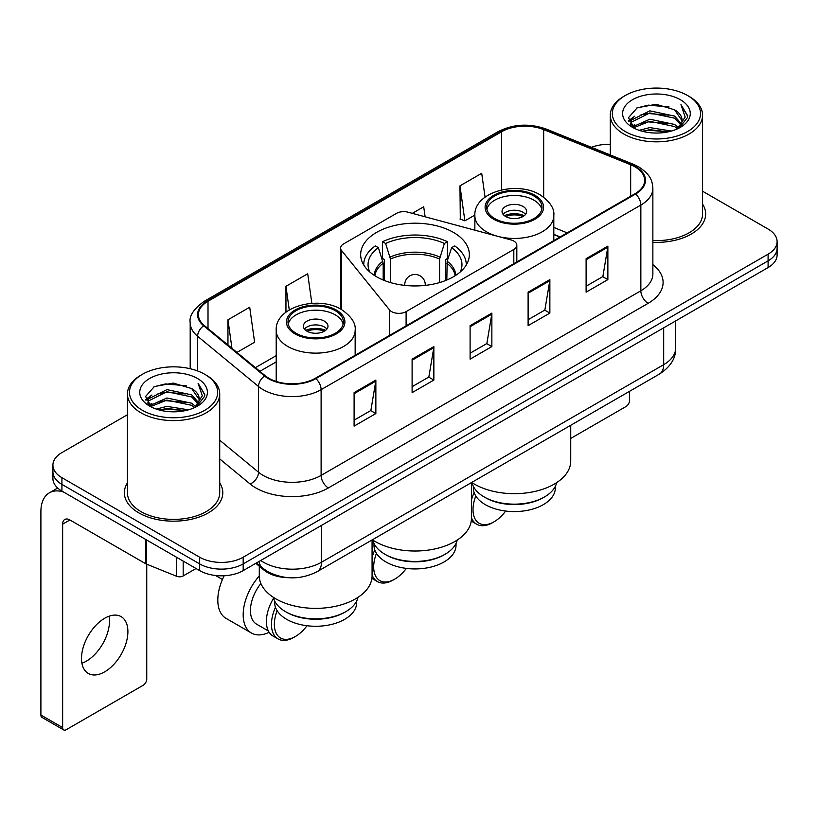 <?xml version="1.0" encoding="UTF-8"?>
<svg xmlns="http://www.w3.org/2000/svg" width="818" height="818" viewBox="0 0 818 818"><rect width="100%" height="100%" fill="white"/><g stroke="black" fill="none" stroke-linecap="round" stroke-linejoin="round"><path stroke-width="1.23" d="M513.816 241.065A10.256 5.92 0 0 0 510.902 239.889L408.049 212.199A10.256 5.92 0 0 0 396.474 213.386L343.642 243.876A10.256 5.92 0 0 0 340.636 248.069A10.256 5.92 0 0 0 341.597 250.564L389.562 309.94A10.256 5.92 0 0 0 406.106 311.627L513.816 249.439A10.256 5.92 0 0 0 516.823 245.257A10.256 5.92 0 0 0 513.816 241.065M453.438 232.394A54.346 31.37 0 0 0 394.215 225.594A54.346 31.37 0 0 0 360.666 254.582A54.346 31.37 0 0 0 376.587 276.77A54.346 31.37 0 0 0 435.8 283.57A54.346 31.37 0 0 0 469.348 254.582A54.346 31.37 0 0 0 453.438 232.394M559.921 237.056L553.806 234.582M288.233 577.682A30.757 17.761 180 0 1 264.03 570.126L255.799 563.326M127.434 414.746L61.923 452.579A30.757 17.761 0 0 0 52.914 465.135L52.914 478.53A30.757 17.761 0 0 0 61.923 491.086L199.674 570.616A30.757 17.761 0 0 0 243.181 570.616L768.092 267.558A30.757 17.761 0 0 0 777.1 255.001L777.1 248.304A30.757 17.761 0 0 1 768.092 260.86A30.757 17.761 0 0 0 777.1 248.304L777.1 241.607A30.757 17.761 0 0 0 768.092 229.05L702.58 191.228M52.914 465.135A30.757 17.761 0 0 0 61.923 477.692L199.674 557.222A30.757 17.761 0 0 0 243.181 557.222L243.181 563.919L768.092 260.86L243.181 563.919A30.757 17.761 0 0 1 199.674 563.919A30.757 17.761 0 0 0 243.181 563.919L243.181 570.616M61.923 477.692L61.923 484.389L199.674 563.919L61.923 484.389A30.757 17.761 0 0 1 52.914 471.833A30.757 17.761 0 0 0 61.923 484.389L61.923 491.086M127.434 482.876A49.213 28.415 0 0 0 124.367 492.763A49.213 28.415 0 0 0 138.774 512.855A49.213 28.415 0 0 0 192.414 519.011A49.213 28.415 0 0 0 222.793 492.763A49.213 28.415 0 0 0 219.715 482.876A49.213 28.415 0 0 1 222.793 492.763A49.213 28.415 0 0 1 192.414 519.011A49.213 28.415 0 0 1 138.774 512.855A49.213 28.415 0 0 1 124.367 492.763A49.213 28.415 0 0 1 127.434 482.876M635.054 166.892A32.812 18.947 180 0 1 644.656 180.287A32.812 18.947 180 0 1 635.054 193.682L315.319 378.274A32.812 18.947 180 0 1 265.236 375.748L204.326 325.523A32.812 18.947 180 0 1 198.396 314.654A32.812 18.947 180 0 1 208.007 301.259L501.659 131.718A32.812 18.947 180 0 1 543.673 129.602L630.668 164.766A32.812 18.947 180 0 1 635.054 166.892M635.627 166.555A33.63 19.417 0 0 0 631.138 164.377L544.144 129.213A33.63 19.417 0 0 0 501.076 131.391L207.424 300.922A33.63 19.417 0 0 0 203.662 325.789L264.572 376.014A33.63 19.417 0 0 0 315.901 378.611L635.627 194.009A33.63 19.417 0 0 0 635.627 166.555M354.102 392.63L354.102 426.117L375.861 413.56L375.861 380.073L354.102 392.63M354.102 420.176L370.861 410.503L375.769 381.188A8.2 4.734 -120 0 0 375.861 380.073M370.707 410.595L375.861 413.56M412.108 359.143L412.108 392.63L433.857 380.073L433.857 346.587L412.108 359.143M412.108 386.689L428.857 377.016L433.775 347.701A8.2 4.734 -120 0 0 433.857 346.587M428.714 377.108L433.857 380.073M586.107 258.682L586.107 292.169L607.866 279.613L607.866 246.126L586.107 258.682M586.107 286.228L602.866 276.556L607.774 247.24A8.2 4.734 -120 0 0 607.866 246.126M602.713 276.648L607.866 279.613M528.111 292.169L528.111 325.656L549.86 313.1L549.86 279.613L528.111 292.169M528.111 319.715L544.86 310.042L549.778 280.727A8.2 4.734 -120 0 0 549.86 279.613M544.716 310.134L549.86 313.1M470.105 325.656L470.105 359.143L491.863 346.587L491.863 313.1L470.105 325.656M470.105 353.202L486.863 343.529L491.771 314.214A8.2 4.734 -120 0 0 491.863 313.1M486.71 343.621L491.863 346.587M652.866 242.322A49.213 28.415 0 0 0 705.658 213.979A49.213 28.415 0 0 0 702.58 204.091A49.213 28.415 0 0 1 705.658 213.979A49.213 28.415 0 0 1 652.866 242.322M243.181 557.222L768.092 254.163A30.757 17.761 0 0 0 777.1 241.607M610.3 144.346A30.757 17.761 0 0 0 591.445 147.332M236.954 352.425L254.613 342.231L249.705 307.241L227.956 319.797L227.956 345.002M425.115 216.79L423.704 206.78L412.323 213.355M485.054 197.138L481.71 173.293L459.961 185.85L460.309 219.142M311.863 303.345L307.701 273.754L285.952 286.31L285.952 312.169M459.961 185.85L464.869 220.84L474.869 215.073M464.869 220.84L459.961 219.009M285.952 286.31L289.265 309.91M227.956 319.797L231.954 348.294M570.729 438.438L625.985 406.536A5.123 2.955 120 0 0 629.615 400.258L629.615 391.28M625.259 131.524A44.09 25.45 0 0 0 687.611 131.524A44.09 25.45 0 0 0 687.611 95.522L689.063 96.36A46.135 26.636 0 0 1 702.58 115.195A46.135 26.636 0 0 1 674.093 139.806A46.135 26.636 0 0 1 623.817 134.029A46.135 26.636 0 0 1 610.3 115.195A46.135 26.636 0 0 1 623.817 96.36L625.259 95.522A44.09 25.45 0 0 0 625.259 131.524M652.866 240.543A46.135 26.636 0 0 0 702.58 213.979L702.58 115.195M639.165 130.318L649.809 127.588L671.374 131.044M642.212 131.248L649.809 129.684L668.224 131.831L648.367 130.256L642.427 131.299M632.559 126.872L649.809 119.223L674.564 124.448L678.551 127.751M633.592 127.772L649.809 121.309L674.564 126.534L677.447 128.743M631.107 125.471L630.801 123.416L631.68 119.919L649.809 110.849L674.564 116.074L681.343 123.763M630.882 124.459L631.68 122.015L649.809 112.945L674.564 118.17L680.852 124.765M677.181 128.958A25.634 14.796 0 0 0 682.069 120.256A25.634 14.796 0 0 0 674.564 109.796L682.059 120.767M680.361 99.704A33.835 19.54 0 0 0 632.59 99.663A33.835 19.54 0 0 0 632.365 127.25A33.835 19.54 0 0 0 632.508 127.332A33.835 19.54 0 0 0 680.515 127.25A33.835 19.54 0 0 0 680.361 99.704M674.564 109.796L656.148 104.295L637.222 107.782L628.449 117.69L634.267 128.262M679.277 127.935L687.457 117.557L687.621 115.696L680.965 104.581L685.157 117.035L677.447 128.835M689.063 96.36L687.611 95.522A44.09 25.45 0 0 0 625.259 95.522M680.965 104.581L687.611 116.125M636.782 107.996L648.367 105.133L669.134 106.994M628.776 121.463L632.559 118.498M640.893 114.96L648.367 113.508L668.398 115.154M640.893 123.334L648.367 121.882L668.398 123.528M628.561 120.645L634.768 116.228M631.864 126.269L634.768 124.602M445.094 554.246L444.01 554.88A41.012 23.681 0 0 1 386.004 554.88L384.92 554.246A42.546 24.571 0 0 0 445.094 554.246A42.546 24.571 0 0 0 457.201 540.064M374 543.428L374 545.248A41.012 23.681 0 0 0 386.004 561.997A41.012 23.681 0 0 0 430.708 567.13A41.012 23.681 0 0 0 456.025 545.248L456.025 543.428M383.192 280.022L383.192 263.222L378.376 247.67A46.963 27.117 0 0 0 369.828 272.016M384.388 280.502L384.388 259.51L382.568 258.457L382.568 241.709A51.268 29.601 0 0 1 447.456 241.709L444.389 243.478A46.963 27.117 0 0 0 385.626 243.478L390.442 259.04L390.442 282.568M439.573 282.568L439.573 259.04L444.389 243.478M372.394 539.788A56.391 32.556 0 0 0 375.135 541.485A56.391 32.556 0 0 0 436.587 548.541A56.391 32.556 0 0 0 471.403 518.459L471.403 482.62M447.456 241.709L447.456 258.457L445.626 259.51L445.626 280.502M378.376 247.67L375.319 245.901A51.268 29.601 0 0 0 363.744 264.633A51.268 29.601 0 0 0 363.744 264.991L363.744 264.633M385.626 243.478L382.568 241.709M466.27 264.633L466.27 264.991A51.268 29.601 0 0 0 466.27 264.633A51.268 29.601 0 0 0 454.706 245.901L451.638 247.67L447.16 261.259L446.822 280.022M460.197 272.016A46.963 27.117 0 0 0 451.638 247.67M372.814 540.064A42.546 24.571 0 0 0 384.92 554.246L386.004 554.88M376.464 553.346A29.734 17.168 120 0 0 373.683 567.017A29.734 17.168 120 0 0 394.705 579.154A29.734 17.168 120 0 0 406.331 568.398M372.078 574.942A31.79 18.354 120 0 0 377.364 581.567A31.79 18.354 120 0 0 393.254 579.993L394.705 579.154M371.893 578.398A31.79 18.354 120 0 0 372.292 578.643L377.364 581.567M374.797 549.9A31.79 18.354 120 0 0 372.078 557.6M372.988 540.759A31.79 18.354 120 0 0 372.078 542.314M533.909 195.983A27.679 15.982 0 0 0 503.745 192.516A27.679 15.982 0 0 0 486.649 207.281A27.679 15.982 0 0 0 494.757 218.58A27.679 15.982 0 0 0 524.931 222.046A27.679 15.982 0 0 0 542.017 207.281A27.679 15.982 0 0 0 533.909 195.983M541.782 209.377A27.679 15.982 0 0 0 533.909 200.165A27.679 15.982 0 0 0 505.442 196.33A27.679 15.982 0 0 0 486.894 209.377M556.649 482.64A42.659 24.622 180 0 1 544.491 496.945L543.336 497.62A41.012 23.681 180 0 1 485.33 497.62L484.174 496.945A42.659 24.622 180 0 1 472.027 482.64M555.35 486.301L555.35 487.906A41.012 23.681 180 0 1 530.033 509.778A41.012 23.681 180 0 1 485.33 504.645A41.012 23.681 180 0 1 473.325 487.906L473.325 486.301M544.491 496.945A42.659 24.622 180 0 1 484.174 496.945L485.33 497.62M471.72 482.436A56.391 32.556 0 0 0 474.46 484.133A56.391 32.556 0 0 0 535.913 491.199A56.391 32.556 0 0 0 570.729 461.117L570.729 425.278M523.039 206.443A12.301 7.106 0 0 0 509.624 204.909A12.301 7.106 0 0 0 502.027 211.473A12.301 7.106 0 0 0 505.636 216.494A12.301 7.106 0 0 0 519.041 218.028A12.301 7.106 0 0 0 526.639 211.473A12.301 7.106 0 0 0 523.039 206.443M525.545 214.398A12.301 7.106 0 0 0 523.039 212.302A12.301 7.106 0 0 0 503.131 214.398M504.399 215.655A16.401 9.468 180 0 1 523.551 215.359L523.551 216.177M505.739 216.555A14.356 8.292 180 0 1 522.078 216.208L523.551 215.359M521.833 217.097L522.078 216.208M475.79 495.994A29.734 17.168 120 0 0 473.009 509.675A29.734 17.168 120 0 0 494.031 521.812A29.734 17.168 120 0 0 505.657 511.046M471.403 517.6A31.79 18.354 120 0 0 476.689 524.226A31.79 18.354 120 0 0 492.589 522.651L494.031 521.812M471.219 521.056A31.79 18.354 120 0 0 471.618 521.291L476.689 524.226M474.123 492.559A31.79 18.354 120 0 0 471.403 500.258M472.242 483.53A31.79 18.354 120 0 0 471.403 484.972M335.257 310.676A27.679 15.982 0 0 0 305.083 307.21A27.679 15.982 0 0 0 287.997 321.975A27.679 15.982 0 0 0 296.106 333.274A27.679 15.982 0 0 0 326.28 336.74A27.679 15.982 0 0 0 343.366 321.975A27.679 15.982 0 0 0 335.257 310.676M343.131 324.071A27.679 15.982 0 0 0 335.257 314.858A27.679 15.982 0 0 0 306.791 311.024A27.679 15.982 0 0 0 288.233 324.071M357.998 597.334A42.659 24.622 180 0 1 345.84 611.639L344.685 612.304A41.012 23.681 180 0 1 286.678 612.304L285.523 611.639A42.659 24.622 180 0 1 273.365 597.334M356.689 600.995L356.689 602.6A41.012 23.681 180 0 1 331.372 624.471A41.012 23.681 180 0 1 286.678 619.338A41.012 23.681 180 0 1 274.664 602.6L274.664 600.995M345.84 611.639A42.659 24.622 180 0 1 285.523 611.639L286.678 612.304M259.286 566.209L259.286 575.811A56.391 32.556 0 0 0 275.809 598.827A56.391 32.556 0 0 0 337.261 605.893A56.391 32.556 0 0 0 372.078 575.811L372.078 539.972M324.378 321.137A12.301 7.106 0 0 0 310.973 319.603A12.301 7.106 0 0 0 303.376 326.157A12.301 7.106 0 0 0 306.985 331.188A12.301 7.106 0 0 0 320.39 332.721A12.301 7.106 0 0 0 327.987 326.157A12.301 7.106 0 0 0 324.378 321.137M326.893 329.092A12.301 7.106 0 0 0 324.378 326.995A12.301 7.106 0 0 0 304.47 329.092M305.738 330.349A16.401 9.468 180 0 1 324.899 330.043L324.899 330.861M307.087 331.239A14.356 8.292 180 0 1 323.417 330.901L324.899 330.043M323.182 331.791L323.417 330.901M224.183 575.749A39.99 23.088 120 0 0 217.803 600.085A39.99 23.088 120 0 0 226.085 618.388L251.463 633.04A39.99 23.088 -60 0 1 243.181 614.737A39.99 23.088 -60 0 1 259.286 575.964M269.132 632.294A39.99 23.088 -60 0 1 251.463 633.04M277.138 610.688A29.734 17.168 120 0 0 274.357 624.369A29.734 17.168 120 0 0 295.38 636.506A29.734 17.168 120 0 0 307.006 625.739M275.472 607.253A31.79 18.354 120 0 0 271.453 624.369A31.79 18.354 120 0 0 278.038 638.919A31.79 18.354 120 0 0 293.928 637.345L295.38 636.506M268.376 630.964L256.586 624.165A29.734 17.168 -60 0 1 250.431 610.555A29.734 17.168 -60 0 1 260.891 583.52M273.59 598.224A31.79 18.354 120 0 0 266.382 621.435A31.79 18.354 120 0 0 272.967 635.985L278.038 638.919M109.08 616.21A32.812 18.947 -60 0 1 86.299 661.21A32.812 18.947 -60 0 1 81.923 663.255M104.704 671.834A32.812 18.947 120 0 0 126.136 642.917A32.812 18.947 120 0 0 121.105 616.629A32.812 18.947 120 0 0 104.704 618.255A32.812 18.947 120 0 0 83.262 647.161A32.812 18.947 120 0 0 88.293 673.459A32.812 18.947 120 0 0 104.704 671.834M183.181 561.097L183.181 575.954L196.054 568.52M63.456 491.966A41.012 23.681 -120 0 0 49.397 492.825A41.012 23.681 -120 0 0 40.9 511.598L40.9 715.034L62.649 727.591L62.649 524.154A10.256 5.92 60 0 1 64.775 519.461A10.256 5.92 60 0 1 69.898 519.972L145.706 563.735L145.706 539.461M62.649 727.591A5.123 2.955 120 0 0 63.712 729.932L41.963 717.376A5.123 2.955 -60 0 1 40.9 715.034M63.712 729.932A5.123 2.955 120 0 0 66.278 729.676L143.13 685.31A5.123 2.955 120 0 0 146.749 679.032L146.749 564.215M183.181 575.954A5.123 2.955 180 0 1 176.616 576.281L146.391 564.062A5.123 2.955 180 0 1 145.706 563.735M142.404 410.299A44.09 25.45 0 0 0 204.756 410.299A44.09 25.45 0 0 0 204.756 374.296L206.208 375.135A46.135 26.636 0 0 1 219.715 393.969A46.135 26.636 0 0 1 191.238 418.581A46.135 26.636 0 0 1 140.952 412.804A46.135 26.636 0 0 1 127.434 393.969A46.135 26.636 0 0 1 140.952 375.135L142.404 374.296A44.09 25.45 0 0 0 142.404 410.299M127.434 393.969L127.434 492.763A46.135 26.636 0 0 0 140.952 511.598A46.135 26.636 0 0 0 191.238 517.365A46.135 26.636 0 0 0 219.715 492.763L219.715 393.969M156.31 409.092L166.944 406.372L188.518 409.828M159.346 410.022L166.944 408.458L185.359 410.605M149.674 405.677L166.944 397.998L191.698 403.223L195.686 406.526M150.727 406.546L166.944 400.094L191.698 405.319L194.582 407.517M148.252 404.256L147.946 402.19L148.815 398.693L166.944 389.624L191.698 394.849L198.477 402.538M148.027 403.233L148.815 400.789L166.944 391.72L191.698 396.945L197.997 403.54M194.326 407.732A25.634 14.796 0 0 0 199.214 399.041A25.634 14.796 0 0 0 191.698 388.57L199.193 399.542M197.506 378.489A33.835 19.54 0 0 0 149.725 378.437A33.835 19.54 0 0 0 149.51 406.025A33.835 19.54 0 0 0 149.653 406.106A33.835 19.54 0 0 0 197.649 406.025A33.835 19.54 0 0 0 197.506 378.489M191.698 388.57L173.283 383.08L154.357 386.556L145.584 396.474L151.402 407.037M196.422 406.71L204.592 396.331L204.756 394.481L198.109 383.366L202.302 395.82L194.592 407.609M206.208 375.135L204.756 374.296A44.09 25.45 0 0 0 142.404 374.296M198.109 383.366L204.756 394.9M153.917 386.771L165.512 383.918L186.269 385.779M145.921 400.247L149.704 397.272M158.027 393.734L165.512 392.282L185.533 393.928M158.027 402.108L165.512 400.656L185.533 402.303M159.561 410.074L165.512 409.031L185.338 410.616M145.706 399.419L151.913 395.012M148.999 405.053L151.913 403.376M264.03 569.205L264.03 570.126M341.597 250.564L341.597 309.613M389.562 309.94L389.562 335.411M406.106 311.627L406.106 325.861M513.816 249.439L513.816 263.672M260.727 560.483A41.012 23.681 0 0 0 263.478 562.242A41.012 23.681 0 0 0 321.484 562.242L663.684 364.675A41.012 23.681 0 0 0 675.699 347.926C676.005 358.11 670.576 366.812 659.441 374.061L317.231 571.629A20.511 11.841 60 0 0 321.484 562.242L321.484 525.412M663.684 327.834L663.684 364.675A20.511 11.841 60 0 1 659.441 374.061M259.061 561.445A20.511 13.712 129.5 0 0 262.639 568.111L256.412 562.978M768.092 267.558L768.092 254.163M199.674 570.616L199.674 557.222M652.866 264.664A51.268 29.601 180 0 1 648.101 303.345L328.366 487.947A10.256 5.92 60 0 1 321.116 475.391L640.852 290.789A41.012 23.681 0 0 0 652.866 274.05L652.866 188.324A41.012 23.681 180 0 1 640.852 205.062A10.256 5.92 -120 0 0 635.627 194.009M328.366 487.947A51.268 29.601 180 0 1 255.87 487.947A51.268 29.601 180 0 1 250.124 483.99L219.715 458.918M264.572 376.014A10.256 6.861 129.5 0 0 258.519 386.495L258.519 472.221A41.012 23.681 0 0 0 263.12 475.391A41.012 23.681 0 0 0 321.116 475.391L321.116 389.665A41.012 23.681 180 0 1 258.519 386.495L197.608 336.27A41.012 23.681 180 0 1 190.195 322.691L190.195 368.724M652.866 188.324C652.202 181.279 651.547 175.41 638.725 166.882L633.337 164.265A10.256 4.806 112 0 0 631.138 164.377M633.337 164.265L546.342 129.101C529.358 123.089 513.244 123.958 497.978 131.718A10.256 5.92 60 0 1 501.076 131.391M207.424 300.922A10.256 5.92 -120 0 0 204.326 301.259C193.682 308.907 188.978 316.055 190.195 322.691M203.662 325.789A10.256 6.861 129.5 0 0 197.608 336.27L197.608 370.953M546.342 129.101A10.256 4.806 112 0 0 544.144 129.213M315.901 378.611A10.256 5.92 60 0 1 321.116 389.665L640.852 205.062L640.852 290.789A10.256 5.92 60 0 0 648.101 303.345M219.715 440.227L258.519 472.221A10.256 6.861 -50.5 0 1 250.124 483.99M208.007 301.259L208.007 328.55M630.668 164.766L630.668 196.208M543.673 129.602L543.673 197.189M567.181 232.864L553.806 227.455M501.659 131.718L501.659 189.888M276.208 355.646L255.421 367.65M470.105 326.719L491.771 314.214M528.111 293.233L549.778 280.727M586.107 259.746L607.774 247.24M412.108 360.206L433.775 347.701M354.102 393.693L375.769 381.188M383.192 263.222A40.194 23.201 0 0 0 374.92 275.758M439.573 259.04A40.194 23.201 0 0 0 390.442 259.04M382.855 261.259A40.675 23.487 0 0 0 374.337 275.39M439.91 257.077A40.675 23.487 0 0 0 390.104 257.077M455.677 275.39A40.675 23.487 0 0 0 447.16 261.259M455.105 275.758A40.194 23.201 0 0 0 446.822 263.222M404.818 285.4A10.256 5.92 180 0 1 404.757 284.725L404.757 285.39M425.258 285.39L425.258 284.725A10.256 5.92 180 0 1 425.196 285.4M493.673 219.214A29.223 16.871 0 0 0 535.003 219.214A29.223 16.871 0 0 0 535.003 195.349A29.223 16.871 0 0 0 493.673 195.349A29.223 16.871 0 0 0 493.673 219.214M553.806 240.584L553.806 215.655A39.479 22.792 180 0 1 529.44 236.709A39.479 22.792 180 0 1 486.424 231.77A39.479 22.792 180 0 1 474.859 215.655L474.859 230.185M295.022 333.908A29.223 16.871 0 0 0 336.341 333.908A29.223 16.871 0 0 0 336.341 310.042A29.223 16.871 0 0 0 295.022 310.042A29.223 16.871 0 0 0 295.022 333.908M355.155 355.278L355.155 330.349A39.479 22.792 180 0 1 330.789 351.403A39.479 22.792 180 0 1 287.772 346.464A39.479 22.792 180 0 1 276.208 330.349L276.208 381.444M62.649 524.154L69.898 519.972M146.391 539.849L146.391 564.062M176.616 576.281L176.616 557.303M340.636 248.069L340.636 309.071M516.823 245.257L516.823 261.934M317.231 571.629C300.727 579.921 284.224 579.921 267.731 571.629L262.639 568.111M675.699 347.926L675.699 320.901M497.978 131.718L204.326 301.259M276.208 361.893L259.879 371.321M560.146 236.923L553.806 234.357M630.801 125.113L630.801 123.416M610.3 154.96L610.3 115.195M425.258 284.725A10.256 10.256 0 0 0 409.879 275.84A10.256 10.256 0 0 0 404.757 284.725M553.806 215.655C554.676 208.702 550.115 201.77 540.125 194.848C516.853 180.441 473.489 191.995 474.859 215.655M355.155 330.349C356.024 323.396 351.464 316.464 341.474 309.541C318.202 295.134 274.838 306.689 276.208 330.349M222.435 579.502L215.471 575.483M49.397 492.825L57.689 488.029M147.946 403.887L147.946 402.19"/></g></svg>
